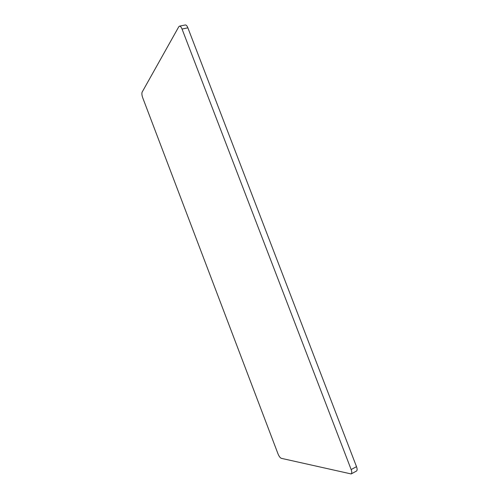 <?xml version="1.0" encoding="UTF-8"?>
<svg xmlns="http://www.w3.org/2000/svg" width="499" height="499" viewBox="0 0 499 499"><rect width="100%" height="100%" fill="white"/><g stroke="black" fill="none" stroke-linecap="round" stroke-linejoin="round"><path stroke-width="0.75" d="M351.153 469.553L356.511 466.665L187.874 27.832L182.041 29.036C181.224 27.04 180.376 26.079 179.49 26.148L178.779 26.759L142.146 92.103C141.66 93.363 141.847 95.222 142.689 97.685L277.999 453.847C279.041 456.342 280.145 457.833 281.311 458.325L351.165 473.944C351.982 473.339 351.982 471.873 351.153 469.553L182.041 29.036M356.511 466.665C357.334 468.979 357.328 470.438 356.498 471.05L351.165 473.944M179.49 26.148L185.31 24.969C186.208 24.894 187.063 25.848 187.874 27.832"/></g></svg>
